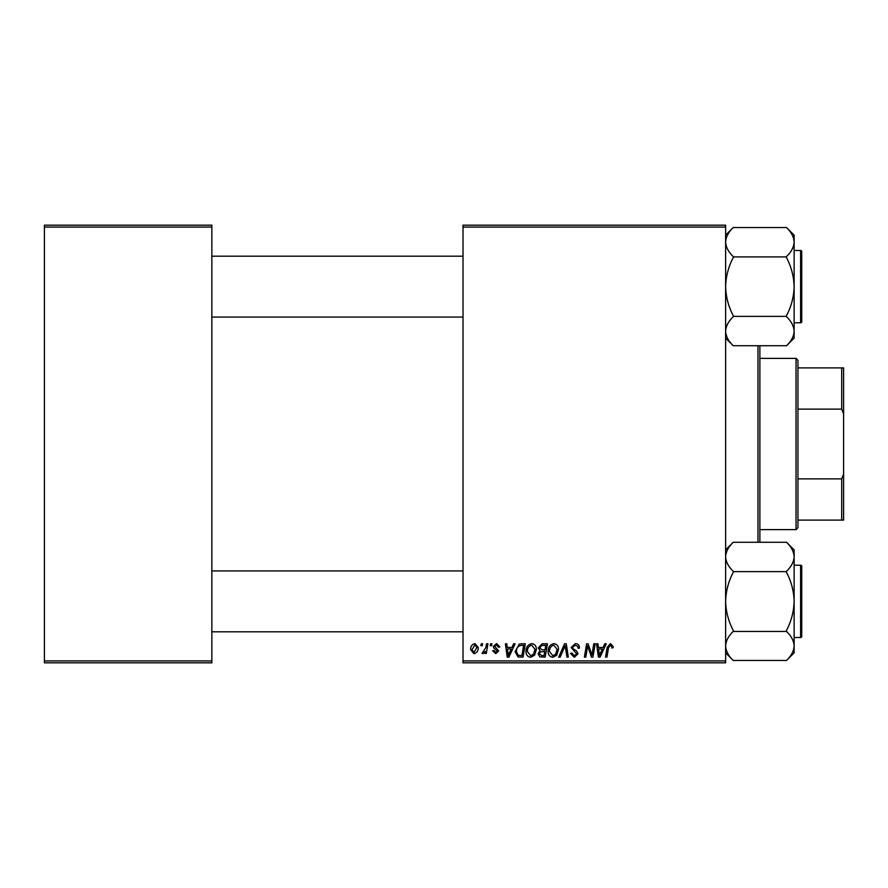 <?xml version="1.0" encoding="UTF-8"?>
<svg xmlns="http://www.w3.org/2000/svg" width="888" height="888" viewBox="0 0 888 888"><rect width="100%" height="100%" fill="white"/><g stroke="black" fill="none" stroke-linecap="round" stroke-linejoin="round"><path stroke-width="1.33" d="M725.618 662.825L463.025 662.825L463.025 660.927L725.618 660.927L725.618 662.825M725.618 227.073L463.025 227.073L463.025 225.175L725.618 225.175L725.618 660.927M486.524 643.8L487.934 643.8L486.291 653.49L484.892 653.49L485.248 651.481L482.994 653.657L482.062 653.313L485.825 647.674L486.524 643.8M490.531 643.8L491.919 643.8L491.63 645.698L490.209 645.698L490.531 643.8M521.356 643.8L525.308 643.8L523.054 657.12L518.037 656.942L515.096 651.67L519.225 644.122L521.356 643.8M531.801 643.622C534.865 644.189 536.396 646.109 536.374 649.383L534.554 655.277L530.591 657.298C527.439 656.709 525.907 654.734 525.996 651.359C525.974 647.13 527.905 644.555 531.801 643.622M553.946 643.622C557.009 644.189 558.541 646.109 558.519 649.383L556.698 655.277L552.736 657.298C549.583 656.709 548.04 654.734 548.14 651.359C548.118 647.13 550.049 644.555 553.946 643.622M575.324 643.622C578.121 643.778 579.498 645.276 579.453 648.14L578.066 648.296L577.711 646.331L575.235 645.188L572.527 647.419L572.893 648.584L576.501 650.849L578.066 653.757L574.336 657.298L570.44 653.435L571.839 653.002L574.381 655.733L576.678 653.846L571.15 647.541L575.324 643.622M613.186 646.564L613.064 647.774L611.665 647.951L611.799 646.797L610.367 645.188L608.546 647.685L606.948 657.12L605.549 657.12L607.192 647.352L610.456 643.622L613.186 646.564M463.025 227.073L463.025 660.927M604.772 643.8L606.271 643.8L600.088 657.12L598.39 657.12L596.57 643.8L597.957 643.8L598.401 647.43L603.13 647.43L604.772 643.8M593.795 643.8L595.193 643.8L592.918 657.12L591.452 657.12L587.645 645.82L585.791 657.12L584.382 657.12L586.635 643.8L588.1 643.8L591.941 655.089L593.795 643.8M564.513 643.8L566.278 643.8L568.32 657.12L566.921 657.12L565.179 645.698L560.184 657.12L558.696 657.12L564.513 643.8M542.113 643.8L547.441 643.8L545.199 657.12L539.937 656.898L538.106 653.879L539.937 650.638L538.283 647.94L542.113 643.8M513.608 643.8L515.107 643.8L508.924 657.12L507.226 657.12L505.405 643.8L506.793 643.8L507.237 647.43L511.965 647.43L513.608 643.8M499.877 646.908L498.49 647.263L496.503 644.843L494.683 646.32L498.668 650.904L495.759 653.657L492.607 650.715L493.994 650.549L495.826 652.447L497.28 651.115L493.994 648.196L493.306 646.431L496.57 643.622L499.877 646.908M481.196 643.8L482.573 643.8L482.284 645.698L480.874 645.698L481.196 643.8M474.958 643.622L478.255 647.485C478.377 650.871 476.923 652.924 473.87 653.657L470.64 649.616C470.551 646.364 471.994 644.366 474.958 643.622M211.855 662.825L44.4 662.825L44.4 660.927L211.855 660.927L211.855 662.825M211.855 227.073L44.4 227.073L44.4 225.175L211.855 225.175L211.855 660.927M44.4 227.073L44.4 660.927M600.532 652.946L602.375 648.995L598.601 648.995L599.433 655.666L600.532 652.946M555.599 654.256L557.131 649.317L553.846 645.188C550.882 646.076 549.439 648.185 549.517 651.503L552.78 655.733L555.599 654.256M544.055 655.566L544.755 651.415L540.259 651.959L539.493 653.823L541.68 655.566L544.055 655.566M545.021 649.85L545.776 645.354L541.824 645.432L539.66 647.985L542.091 649.85L545.021 649.85M533.466 654.256L534.987 649.317L531.701 645.188C528.737 646.076 527.294 648.185 527.383 651.503L530.647 655.733L533.466 654.256M509.368 652.946L511.211 648.995L507.437 648.995L508.269 655.666L509.368 652.946M521.911 655.566L523.643 645.354L521.855 645.354C518.192 645.698 516.394 647.829 516.483 651.748L518.159 655.344L521.911 655.566M473.926 652.447L476.867 647.641L474.947 644.843L472.028 649.616L473.926 652.447M759.873 346.076L759.873 541.924M757.975 541.924L757.975 346.076M725.618 338.117L733.233 345.732C728.46 341.192 725.929 336.363 725.618 331.213L725.785 333.233M786.513 345.732L794.127 338.117L794.127 235.154L786.513 227.539C791.286 232.068 793.817 236.907 794.127 242.047C793.85 247.13 791.308 251.97 786.513 256.554L786.513 257.62C791.297 266.744 793.839 276.423 794.127 286.635C793.828 296.881 791.297 306.549 786.513 315.64L786.513 316.716C791.286 321.245 793.817 326.074 794.127 331.213C793.85 336.297 791.308 341.136 786.513 345.721L733.233 345.721M794.127 322.788L800.599 322.788A1.143 1.143 0 0 0 801.742 321.645L801.742 318.981M801.742 254.29L801.742 321.645A1.143 1.143 0 0 1 800.599 322.788L800.599 250.483A1.143 1.143 0 0 1 801.742 251.626L801.742 254.29L801.742 251.626A1.143 1.143 0 0 0 800.599 250.483L794.127 250.483M725.618 331.213C725.907 326.129 728.438 321.301 733.233 316.716L733.233 315.64C728.449 306.515 725.918 296.847 725.618 286.635C725.918 276.39 728.46 266.722 733.233 257.62L733.233 256.554C728.46 252.026 725.929 247.197 725.618 242.047C725.907 236.963 728.438 232.134 733.233 227.539L786.513 227.539M733.233 256.91L786.513 256.91M733.233 316.361L786.513 316.361M733.233 227.539L725.618 235.154M725.618 652.846L733.233 660.461C728.46 655.932 725.929 651.093 725.618 645.953L725.785 647.963L725.618 645.953C725.907 640.87 728.438 636.03 733.233 631.446L786.513 631.446C791.286 635.975 793.817 640.803 794.127 645.953C793.85 651.037 791.308 655.866 786.513 660.461L733.233 660.461M786.513 660.461L794.127 652.846L794.127 549.883L786.513 542.268C791.286 546.808 793.817 551.637 794.127 556.787C793.85 561.871 791.308 566.699 786.513 571.284L786.513 572.36C791.297 581.485 793.839 591.153 794.127 601.365C793.828 611.61 791.297 621.278 786.513 630.38L786.513 631.091M794.127 637.517L800.599 637.517A1.143 1.143 0 0 0 801.742 636.374L801.742 633.71M801.742 569.019L801.742 636.374A1.143 1.143 0 0 1 800.599 637.517L800.599 565.212A1.143 1.143 0 0 1 801.742 566.355L801.742 569.019L801.742 566.355A1.143 1.143 0 0 0 800.599 565.212L794.127 565.212M733.233 631.091L733.233 630.38C728.449 621.256 725.918 611.577 725.618 601.365C725.918 591.119 728.46 581.451 733.233 572.36L733.233 571.284C728.46 566.755 725.929 561.926 725.618 556.787C725.907 551.703 728.438 546.864 733.233 542.279L786.513 542.279M733.233 571.639L786.513 571.639M733.233 542.268L725.618 549.883M796.025 529.625L796.025 358.375L797.935 360.273L797.935 527.727L796.025 529.625L759.873 529.625M796.025 358.375L759.873 358.375M843.6 520.113L841.702 520.113L841.702 478.876L843.6 474.026L843.6 520.113M797.935 520.113L841.702 520.113M797.935 367.887L843.6 367.887L843.6 474.026M797.935 478.876L841.702 478.876M843.6 413.975L841.702 409.124L841.702 367.887M797.935 409.124L841.702 409.124M211.855 317.083L463.025 317.083M211.855 256.188L463.025 256.188M463.025 570.917L211.855 570.917M463.025 631.812L211.855 631.812"/></g></svg>
